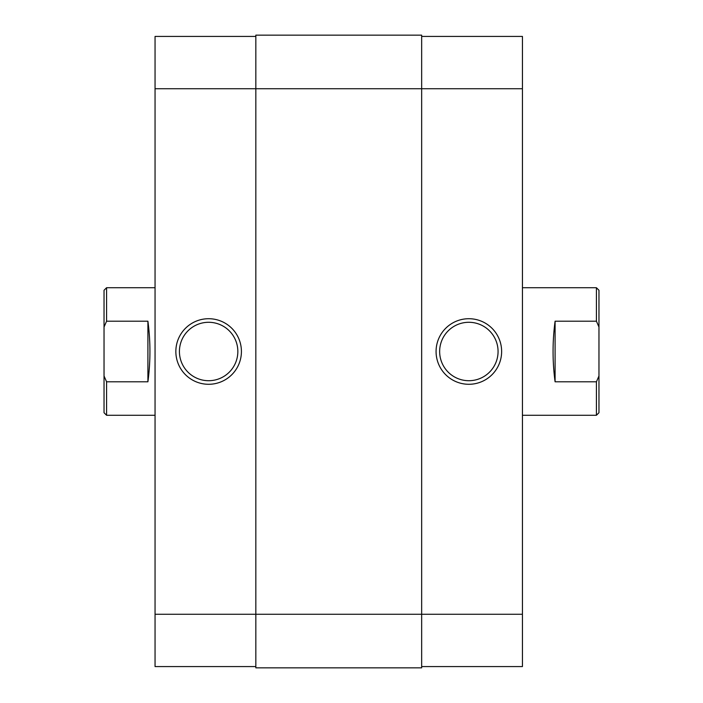 <?xml version="1.0" encoding="UTF-8"?>
<svg xmlns="http://www.w3.org/2000/svg" width="703" height="703" viewBox="0 0 703 703"><rect width="100%" height="100%" fill="white"/><g stroke="black" fill="none" stroke-linecap="round" stroke-linejoin="round"><path stroke-width="1.05" d="M522.434 88.727L522.434 614.273L421.659 614.273L421.659 667.85L255.83 667.85L255.83 35.15L421.659 35.15L421.659 88.727L155.055 88.727L155.055 614.273L421.659 614.273L421.659 88.727L522.434 88.727L522.434 36.424L421.659 36.424M468.857 384.286A32.786 32.786 0 0 1 436.071 351.5A32.786 32.786 0 0 1 468.857 318.714A32.786 32.786 0 0 1 501.634 351.5A32.786 32.786 0 0 1 468.857 384.286M468.857 322.29A29.21 29.21 0 0 0 439.647 351.5A29.21 29.21 0 0 0 468.857 380.71A29.21 29.21 0 0 0 498.067 351.5A29.21 29.21 0 0 0 468.857 322.29M522.434 614.273L522.434 666.576L421.659 666.576M104.035 290.269L106.584 287.72L106.584 321.209L104.035 327.027L104.035 290.269M596.416 415.28L596.416 381.791L598.965 375.973L598.965 412.731L596.416 415.28L522.434 415.28M596.416 381.791L555.089 381.791C552.391 361.597 552.391 341.403 555.089 321.209L596.416 321.209L596.416 287.72L522.434 287.72M155.055 287.72L106.584 287.72M147.911 321.209L147.911 381.791C150.609 361.597 150.609 341.403 147.911 321.209L106.584 321.209M147.911 381.791L106.584 381.791L106.584 415.28L155.055 415.28M596.416 287.72L598.965 290.269L598.965 327.027L596.478 321.333M106.584 415.28L104.035 412.731L104.035 375.973L106.584 381.791M104.035 327.027L104.035 375.973M598.965 375.973L598.965 327.027M555.089 381.791L555.089 321.209M208.633 318.714A32.786 32.786 0 0 1 241.419 351.5A32.786 32.786 0 0 1 208.633 384.286A32.786 32.786 0 0 1 175.847 351.5A32.786 32.786 0 0 1 208.633 318.714M208.633 380.71A29.21 29.21 0 0 0 237.842 351.5A29.21 29.21 0 0 0 208.633 322.29A29.21 29.21 0 0 0 179.423 351.5A29.21 29.21 0 0 0 208.633 380.71M255.83 666.576L155.055 666.576L155.055 614.273M155.055 88.727L155.055 36.424L255.83 36.424"/></g></svg>
